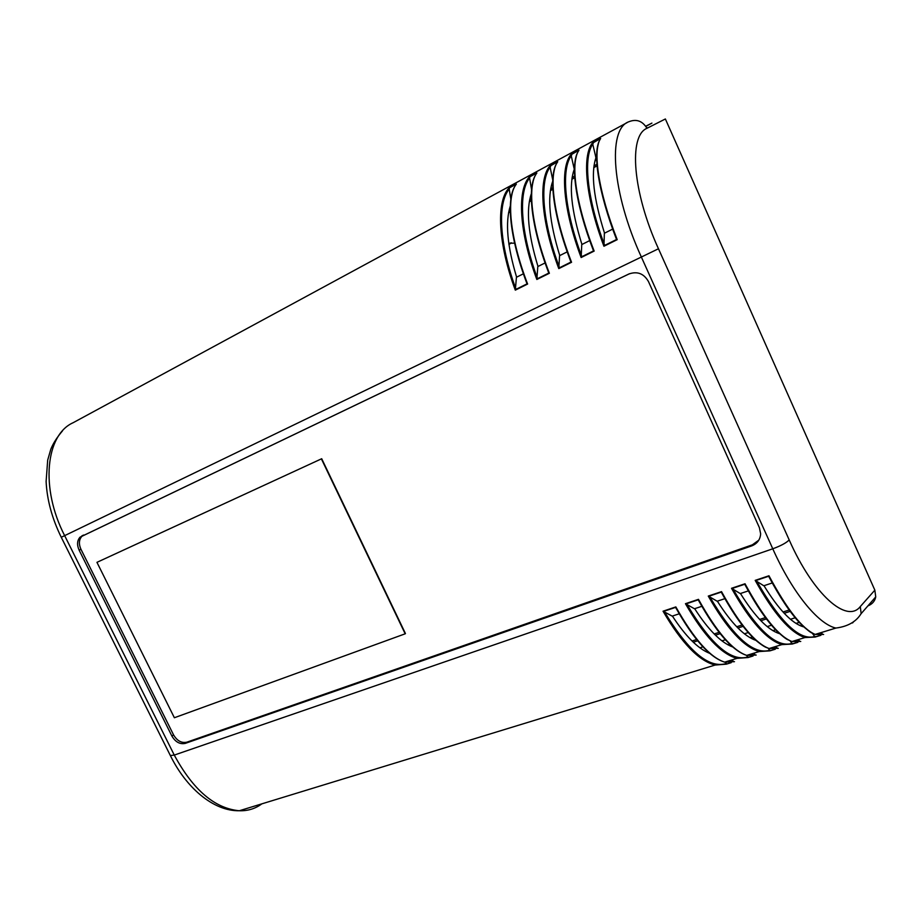 <?xml version="1.0" encoding="UTF-8"?>
<svg xmlns="http://www.w3.org/2000/svg" width="922" height="922" viewBox="0 0 922 922"><rect width="100%" height="100%" fill="white"/><g stroke="black" fill="none" stroke-linecap="round" stroke-linejoin="round"><path stroke-width="1.38" d="M510.304 205.975L510.304 205.975C505.118 222.237 507.227 245.978 516.62 277.188M551.863 183.824L552.693 183.386M573.207 172.449L574.475 171.78M594.944 160.866L596.661 159.944M799.201 622.396L795.997 623.399M775.575 629.784L772.855 630.636M752.387 637.033L750.128 637.747M729.602 644.167L727.792 644.732M707.232 651.163L705.86 651.589M795.167 617.786L790.454 619.273M771.472 625.254L767.208 626.591M748.238 632.573L744.377 633.783M725.372 639.776L721.949 640.848M702.956 646.829L699.902 647.797M514.614 243.178L508.771 243.224M511.399 242.82L508.956 244.537M508.886 244.019L510.915 242.855M171.918 736.09L79.131 550.157C76.803 544.902 77.102 540.569 80.03 537.169L628.781 274.041C637.263 270.999 643.833 273.5 648.466 281.544L759.394 527.672L760.65 533.838C760.212 539.681 757.193 543.715 751.626 545.928L185.276 743.386C179.94 744.527 175.491 742.083 171.918 736.09L173.555 734.88L80.952 549.282C78.635 544.026 78.935 539.704 81.862 536.316L629.542 273.707M758.818 540.154L752.375 544.821L186.889 742.164C181.565 743.305 177.116 740.873 173.555 734.88M321.709 458.73L405.461 633.575L321.709 458.73L96.948 562.339L174.373 717.742L405.184 633.806L321.398 458.891M709.606 653.318C697.954 648.65 685.553 636.238 672.392 616.057M732.61 646.933C720.923 642.576 708.28 629.83 694.669 608.681M755.89 640.375C744.25 636.353 731.4 623.284 717.351 601.167M779.62 633.702C768.026 630.106 754.98 616.703 740.447 593.503M803.661 626.868L803.016 626.695C791.664 623.168 778.652 609.511 763.981 585.712M537.987 266.481C528.122 234.05 525.909 209.79 531.326 193.724M559.758 255.59C549.397 221.868 547.057 197.112 552.727 181.323M581.932 244.48C571.179 209.893 568.632 184.826 574.279 169.268L570.96 154.55C559.735 167.873 563.204 210.089 581.148 257.526L581.759 244.572L589.723 240.584M604.532 233.174C593.549 198.311 590.691 173.163 595.946 157.697L592.454 142.922C581.747 156.025 585.758 198.368 603.933 246.243L604.371 233.254L612.681 229.094M596.615 157.328L595.946 157.697M645.746 126.21L651.923 123.11L645.849 126.372M552.774 180.101L549.846 165.972C538.125 179.502 541.076 221.591 558.79 268.602L559.585 255.671L567.203 251.856M554.491 169.245C549.789 188.342 555.228 219.136 570.81 261.606L571.559 262.274C553.292 215.218 548.279 174.016 557.752 161.696L550.192 166.041M867.902 605.892C872.247 604.175 874.851 601.179 875.739 596.903L874.851 590.161L860.307 606.549C846.938 623.906 813.411 594.782 789.197 539.935L658.469 248.767C632.573 192.191 628.378 135.695 646.967 128.296C642.392 120.794 636.226 118.661 628.458 121.9C607.437 129.529 611.931 192.929 641.286 256.858L772.774 548.797C792.344 592.616 818.183 624.136 835.862 628.066L815.186 634.417C802.428 629 787.019 609.454 768.96 575.766L768.833 576.561C785.498 607.552 799.996 626.384 812.317 633.057M261.836 803.857C255.29 808.721 247.788 811.014 239.317 810.749C214.78 808.513 193.101 789.958 174.27 755.083L64.621 535.59C40.107 487.98 45.708 434.827 73.161 422.702L627.064 122.649M533.1 181.669C528.456 201.134 533.642 231.445 548.648 272.589L549.374 273.269C531.349 226.616 526.888 185.529 536.869 172.99L529.113 177.197C516.908 190.923 519.351 232.874 536.846 279.47L537.803 266.573L545.098 262.931M512.056 193.954C507.48 213.72 512.436 243.523 526.911 283.377L527.615 284.045C509.808 237.807 505.878 196.847 516.366 184.089L508.737 188.215C496.082 202.137 498.041 243.938 515.317 290.142L516.435 277.28L523.408 273.788M598.343 143.959C593.641 162.134 599.657 193.816 616.392 239.005L617.198 239.674C598.447 191.753 592.281 150.332 600.648 138.484L592.834 142.979M576.238 156.682C571.513 175.341 577.23 206.597 593.388 250.415L594.16 251.084C575.651 203.601 570.073 162.284 579.004 150.194L571.317 154.608M531.579 189.678L529.447 177.266M510.869 199.256L509.059 188.295M724.876 598.666L717.155 601.225L708.269 596.073C726.824 628.654 743.824 647.14 759.267 651.543L769.928 650.851L768.222 648.235M778.283 648.304L769.132 648.523C755.521 643.521 739.651 624.551 721.534 591.636L721.453 592.397C737.3 621.197 751.626 639.188 764.407 646.368M775.863 646.46L777.131 647.982L769.49 648.408M756.19 655.046L746.705 655.392C732.702 650.598 716.625 631.916 698.484 599.346L698.415 600.095C713.847 627.836 728.034 645.4 740.965 652.799M701.838 606.307L694.462 608.751L685.449 603.703C704.016 635.915 721.2 654.136 736.989 658.354L738.833 657.789M734.477 661.673L724.669 662.134L737.012 658.354L747.984 657.547L746.613 655.358M724.657 662.134C710.274 657.524 694.001 639.13 675.838 606.918L675.791 607.667C690.808 634.348 704.834 651.497 717.846 659.092M679.226 613.798L672.184 616.127L663.045 611.205C681.635 643.072 698.991 661.028 715.138 665.05L726.409 664.14L730.478 662.757M823.623 634.463L815.186 634.417M772.244 582.969L763.796 585.77L755.187 580.376C773.708 613.695 790.304 632.746 804.964 637.551L815.071 637.067L812.27 633.149M800.757 641.447L791.952 641.539C778.767 636.33 763.116 617.083 745.034 583.764L744.918 584.548C761.18 614.432 775.609 632.849 788.195 639.787M748.341 590.887L740.262 593.572L731.515 588.294C750.047 621.244 766.85 640.018 781.914 644.605L792.252 644.04L790.085 640.813M753.758 653.225L755.049 654.735L747.12 655.265M798.36 639.58L799.605 641.124L792.263 641.435M726.605 663.921L725.049 662.019M732.033 659.887L733.336 661.362L725.141 661.996M821.248 632.561L822.47 634.129L815.44 634.348M595.624 156.982L596.626 156.44M646.967 128.296L665.373 118.973L874.851 590.161M596.903 164.3L593.964 165.856L596.903 164.3M574.625 176.125L572.124 177.462L574.625 176.125M552.774 187.731L550.665 188.849L552.774 187.742M531.314 199.129L529.608 200.039L531.314 199.14M693.275 642.208L697.689 640.802M715.403 635.166L720.163 633.656M737.923 627.997L743.097 626.361M760.857 620.702L766.401 618.939M784.207 613.28L790.166 611.378M789.174 610.03L783.009 611.989M765.398 617.602L759.647 619.434M742.083 625.035L736.701 626.753M719.137 632.354L714.158 633.933M696.652 639.522L692.03 640.997M508.564 212.821L510.269 211.91M529.286 201.826L531.372 200.719M550.376 190.635L552.854 189.333M571.87 179.237L574.729 177.715M593.745 167.631L597.03 165.891M646.714 127.801L648.039 127.755L646.714 127.812M79.131 550.157L80.952 549.282M185.276 743.386L186.889 742.164M751.626 545.928L752.375 544.821M81.862 535.878L83.683 535.025M559.331 267.299C542.171 221.315 539.266 180.263 550.526 166.594M557.752 161.696L549.846 165.972M558.79 268.602L571.559 262.274M559.112 267.956L571.041 262.044M170.351 755.544L61.255 537.284L658.469 248.767M536.846 279.47L549.374 273.269M536.869 172.99L529.113 177.197M515.317 290.142L527.615 284.045M516.366 184.089L508.737 188.215M603.933 246.243L617.198 239.674M600.648 138.484L592.454 142.922M581.148 257.526L594.16 251.084M579.004 150.194L570.96 154.55M537.388 278.179C520.457 232.598 518.037 191.672 529.77 177.819M537.169 278.836L548.867 273.039M581.69 256.212C564.31 209.824 560.887 168.634 571.663 155.173M581.471 256.881L593.63 250.853M515.859 288.851C499.136 243.662 497.2 202.875 509.37 188.849M515.629 289.508L527.119 283.815M604.475 244.918C586.865 198.103 582.911 156.798 593.18 143.532M604.267 245.586L616.657 239.443M769.997 650.16C753.816 655.323 733.658 637.39 709.525 596.384M721.534 591.636L708.269 596.073M721.338 592.074L708.937 596.223M769.962 650.84L775.298 649.215M770.135 650.644L774.584 649.295M789.197 539.935C786.316 542.885 780.842 545.836 772.774 548.797L174.27 755.083L170.351 755.556M170.409 755.648C185.944 787.342 213.143 811.291 239.317 810.749L716.993 664.474M746.705 655.392L761.065 650.978M769.132 648.523L783.688 644.052M791.952 641.539L806.715 637.01M748.019 657.547L753.078 655.991M698.484 599.346L685.449 603.703M726.444 664.128L731.25 662.653M675.838 606.918L663.045 611.205M814.967 637.102L820.914 635.293M768.96 575.766L755.187 580.376M792.252 644.04L797.899 642.311M745.034 583.764L731.515 588.294M748.03 656.879C731.319 662.192 710.874 644.57 686.706 604.014M698.288 599.784L686.118 603.864M736.989 658.343L748.191 657.328L752.34 656.084M792.344 643.337C776.716 648.339 756.858 630.095 732.76 588.616M744.815 584.225L732.183 588.455M792.482 643.833L797.219 642.38M726.444 663.471C709.214 668.934 688.504 651.612 664.289 611.505M675.665 607.356L663.702 611.355M815.083 636.387C800.031 641.216 780.485 622.65 756.443 580.699M768.741 576.227L755.867 580.526M815.209 636.895L820.257 635.35M860.307 606.549L861.125 613.683M852.527 622.972L853.933 621.37M80.03 537.169L81.862 536.316M557.026 162.825C548.129 175.814 553.235 215.932 570.822 261.744M536.039 174.235C526.75 187.546 531.36 227.469 548.671 272.739M578.382 151.208C569.911 163.828 575.501 204.154 593.399 250.542M515.433 185.437C505.752 199.048 509.901 238.775 526.923 283.527M600.13 139.372C592.074 151.588 598.205 192.133 616.415 239.121M770.147 650.609L759.325 651.508M721.373 592.327C733.221 614.017 744.596 629.922 755.487 640.018C762.69 646.092 765.836 647.313 766.032 647.371L768.879 648.443M770.02 650.817L775.218 649.226M698.323 600.015C715.53 631.051 731.192 649.342 745.31 654.92M748.065 657.513L752.997 656.003M792.494 643.775L781.971 644.57M744.849 584.479C756.132 605.477 766.931 621.14 777.246 631.466C788.149 641.239 786.777 638.854 790.984 641.159M792.344 643.994L797.83 642.323M726.605 663.932L715.207 665.016M675.699 607.575C693.448 639.107 709.663 657.259 724.346 662.042M726.49 664.094L731.169 662.676M815.221 636.814L805.021 637.517M768.764 576.492C779.689 597.076 790.085 612.657 799.962 623.203C806.519 629.369 810.553 632.642 812.063 633.045L814.391 634.094M815.071 637.056L820.834 635.304M875.739 596.903L861.136 613.649M861.102 613.683C856.123 621.774 847.71 626.557 835.862 628.055M61.255 537.272C52.035 518.429 46.987 499.828 46.112 481.468L47.69 460.124L50.779 449.348C52.992 443.62 56.899 437.466 62.5 430.874"/></g></svg>
